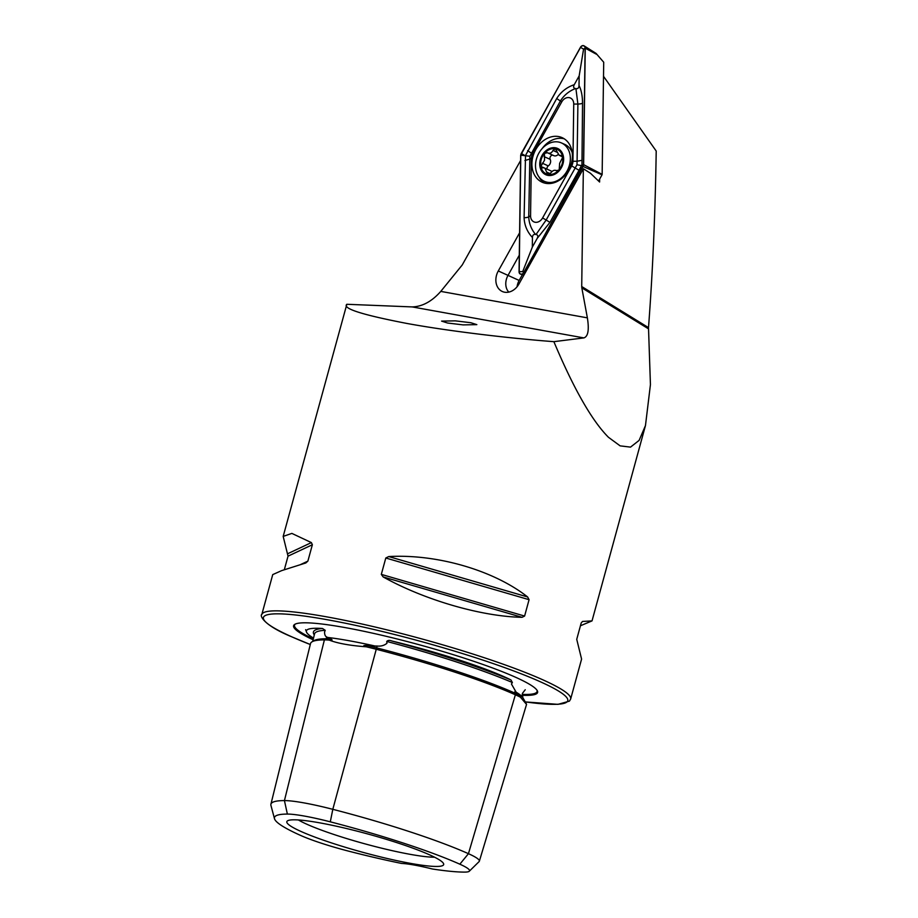 <?xml version="1.0" encoding="UTF-8"?>
<svg xmlns="http://www.w3.org/2000/svg" width="918" height="918" viewBox="0 0 918 918"><rect width="100%" height="100%" fill="white"/><g stroke="black" fill="none" stroke-linecap="round" stroke-linejoin="round"><path stroke-width="1.38" d="M330.296 821.828A54.541 6.369 15.3 0 0 287.368 814.071L284.431 800.588L324.398 639.88A158.803 18.555 -164.7 0 0 310.514 643.598L270.913 804.202A154.614 18.062 -164.7 0 0 270.948 805.43L274.493 818.695A147.683 17.247 -164.7 0 0 300.702 835.472A54.541 6.369 -164.7 0 0 348.542 851.124A147.683 17.247 -164.7 0 0 401.522 863.425A44.707 5.221 -164.7 0 1 432.435 869.002A147.683 17.247 -164.7 0 0 464.772 872.1A54.541 6.369 -164.7 0 0 469.293 871.228A54.541 6.369 -164.7 0 0 459.849 864.194A147.683 17.247 -164.7 0 0 330.296 821.828L332.809 809.32L377.137 646.031L374.946 645.997A114.417 13.368 -164.7 0 0 327.428 637.425L330.687 638.985C332.89 640.007 332.396 640.374 329.206 640.098C337.64 643.357 350.022 645.595 366.328 646.8L365.548 646.616M469.293 871.228L479.104 861.6A61.472 7.183 -164.7 0 0 479.357 861.187L526.542 704.416L520.449 697.21A65.66 7.665 -164.7 0 0 515.377 694.777A158.803 18.555 -164.7 0 0 376.07 649.21A65.66 7.665 15.3 0 0 366.328 646.8C361.921 646.215 363.494 645.01 367.464 645.629L374.946 645.997M525.245 689.739L522.411 693.377L522.835 697.691A114.417 13.368 -164.7 0 0 516.134 692.183L519.359 695.316C521.16 697.187 521.527 697.818 520.449 697.21L520.965 697.519M325.156 639.892A1.606 1.469 89.8 0 0 326.2 638.756L326.659 636.908L327.428 637.425M326.659 636.908C325.305 636.404 324.605 634.786 324.559 632.043L325.236 630.333L322.505 628.486A159.066 18.578 -164.7 0 0 314.3 634.958M516.134 692.183L511.452 684.025L512.37 682.522L510.959 679.951A159.066 18.578 -164.7 0 0 391.871 641.005C389.611 640.087 387.901 640.236 386.742 641.441L386.948 643.3C384.194 645.515 380.924 646.433 377.137 646.031M447.536 323.01L441.581 321.105L455.305 320.852L470.888 322.734L476.844 324.639L463.131 324.892L447.536 323.01M522.376 274.689L519.152 280.449A14.011 11.085 -65.9 0 0 517.545 284.385A14.011 11.085 -65.9 0 0 517.075 286.76M508.79 292.119A14.011 11.085 114.1 0 1 506.369 279.405A14.011 11.085 114.1 0 1 507.975 275.457L519.29 255.204M522.193 695.282A126.477 14.78 -164.7 0 0 537.214 690.554A126.477 14.78 -164.7 0 0 515.136 677.059A126.477 14.78 -164.7 0 0 387.339 636.576A126.477 14.78 -164.7 0 0 294.907 624.274A126.477 14.78 -164.7 0 0 313.107 639.777M298.396 819.958A76.55 8.939 -164.7 0 0 307.163 824.375A76.55 8.939 -164.7 0 0 374.36 846.35A76.55 8.939 -164.7 0 0 434.593 857.217M301.276 831.582A81.3 9.501 -164.7 0 0 390.425 859.237A81.3 9.501 -164.7 0 0 443.658 863.907A81.3 9.501 -164.7 0 0 429.234 854.681A81.3 9.501 -164.7 0 0 345.179 828.208A81.3 9.501 -164.7 0 0 287.185 821.105A81.3 9.501 -164.7 0 0 301.276 831.582M391.871 641.005A112.788 13.173 15.3 0 1 503.936 676.646A112.788 13.173 15.3 0 1 510.959 679.951M284.328 569.711L288.034 556.159L283.18 536.399L291.855 533.404L311.386 542.595L312.361 544.741L307.874 561.127L305.82 562.963L281.677 570.617L272.738 574.599L261.802 614.544C259.909 614.876 261.641 624.332 291.144 636.576L310.284 644.516A157.701 18.417 -164.7 0 1 291.499 636.69A157.701 18.417 -164.7 0 1 327.519 619.776A157.701 18.417 -164.7 0 1 539.704 681.489A157.701 18.417 -164.7 0 1 525.268 701.891M522.067 617.321C481.284 616.506 424.403 599.97 383.15 576.929L381.314 574.381L385.801 558.006L388.727 556.56C437.025 553.841 493.907 570.388 527.632 596.964L529.078 599.683L524.603 616.058L522.067 617.321L383.15 576.929M603.516 76.309L656.209 151.045C655.222 214.433 652.652 273.289 648.498 327.623L650.437 384.608L645.469 425.539L639.112 440.388L630.517 447.123L620.12 445.861L608.485 437.312C591.938 420.719 573.727 388.83 553.875 341.668C512.405 338.558 451.518 331.593 407.064 323.48C362.277 314.851 342.196 308.459 346.832 304.283L283.18 536.399M520.609 160.501L462.236 264.969L440.778 291.396C431.885 301.437 422.372 306.612 412.228 306.922L346.832 304.283M648.498 328.851L581.817 287.827L587.371 317.858C589.276 329.849 588.117 336.527 583.871 337.904L553.875 341.668M525.291 701.926L557.995 704.347L569.424 701.134L570.652 699.034L581.587 659.09L576.734 639.33L581.209 622.943L582.528 621.452L592.03 620.889L580.428 625.778M581.817 287.827L581.714 286.531L648.498 327.623M519.599 232.816L498.29 270.959A15.377 12.163 -65.9 0 0 503.649 291.993A15.377 12.163 -65.9 0 0 518.957 283.995L583.355 168.74L581.714 286.531M583.355 168.74L590.515 173.295L599.603 182.016L599.649 179.09M287.368 814.071A147.683 17.247 -164.7 0 0 274.493 818.695M313.52 638.102A112.788 13.173 15.3 0 1 306.36 631.584A112.788 13.173 15.3 0 1 322.505 628.486M330.331 640.225L329.206 640.098A65.66 7.665 15.3 0 0 324.398 639.88M479.357 861.187A61.472 7.183 -164.7 0 0 468.444 853.683A154.614 18.062 -164.7 0 0 332.809 809.32A61.472 7.183 15.3 0 0 284.431 800.588A154.614 18.062 -164.7 0 0 270.913 804.202M531.901 163.668A24.419 19.312 -65.9 0 0 542.205 182.234A24.419 19.312 -65.9 0 0 572.407 156.209A24.419 19.312 -65.9 0 0 562.103 137.643A24.419 19.312 -65.9 0 0 531.901 163.668M539.05 177.059A24.419 19.312 -65.9 0 0 544.512 183.049M564.26 138.813A24.419 19.312 -65.9 0 0 542.113 148.624M542.584 217.968L571.684 165.883A8.01 6.334 -65.9 0 0 572.947 161.27L573.739 104.078A8.01 6.334 -65.9 0 0 569.194 97.629A8.01 6.334 -65.9 0 0 561.724 101.909L532.624 153.994A8.01 6.334 -65.9 0 0 531.361 158.607L530.57 215.799A8.01 6.334 -65.9 0 0 535.114 222.248A8.01 6.334 -65.9 0 0 542.584 217.968L546.164 220.01L576.986 164.758L577.089 161.235L572.947 161.27M519.06 271.671A3.202 2.536 -65.9 0 0 520.69 274.207A3.202 2.536 -65.9 0 0 523.868 272.543L583.63 164.655L585.248 48.195A3.202 2.536 -65.9 0 0 584.146 45.9A3.202 2.536 -65.9 0 0 580.44 47.334L520.678 155.222L519.06 271.671M583.63 164.655L602.151 174.374L603.711 62.229L596.034 53.393L584.146 45.9M598.57 181.018L602.024 174.833L583.125 166.491M596.172 53.519L603.711 62.229M583.01 166.433A3.041 2.41 -65.9 0 0 583.492 164.678L585.11 48.229A3.041 2.41 -65.9 0 0 583.389 45.774A3.041 2.41 -65.9 0 0 580.543 47.403L521.298 153.444A3.041 2.41 -65.9 0 0 520.816 155.199L519.198 271.648A3.041 2.41 -65.9 0 0 520.919 274.103A3.041 2.41 -65.9 0 0 523.765 272.474L583.01 166.433L581.955 165.573L583.492 164.678M532.44 237.521C527.196 231.875 524.419 225.277 524.098 217.715L525.521 155.475L556.698 98.524C560.909 91.857 566.762 87.244 574.255 84.685C573.13 86.866 573.532 88.162 575.437 88.564C569.08 91.054 564.088 95.162 560.462 100.9L529.87 156.255L528.745 216.866C529.009 223.395 531.27 229.248 535.538 234.423C533.599 234.124 532.566 235.157 532.44 237.521L532.314 247.137L522.698 271.625L519.198 271.648M529.87 156.255L520.816 155.199M581.737 160.386L577.089 161.235L577.892 104.044L575.919 88.644C577.87 88.943 578.902 87.91 579.017 85.546C581.278 89.861 582.46 95.747 582.54 103.195L581.955 165.573M576.986 164.758L581.427 165.573L579.029 170.3L549.928 222.386L537.202 238.382C538.327 236.201 537.937 234.905 536.02 234.503L546.164 220.01L549.928 222.386M532.314 247.137L537.202 238.382M579.017 85.546L579.155 75.93L583.573 49.124L585.11 48.229M579.155 75.93L574.255 84.685M547.059 169.164A2.685 2.123 114.1 0 1 548.31 165.894A4.693 3.718 -65.9 0 0 550.41 162.865A4.693 3.718 -65.9 0 0 550.192 159.365A2.685 2.123 114.1 0 1 552.865 155.222M562.585 156.748A13.403 10.603 -65.9 0 0 555.413 148.785L552.969 150.414C551.672 153.077 549.813 153.845 547.392 152.744L544.466 153.352L544.512 160.237L540.828 166.479A13.403 10.603 -65.9 0 0 547.633 174.317L548.39 174.466A13.403 10.603 -65.9 0 0 558.614 170.197L559.223 169.486A13.403 10.603 -65.9 0 0 562.183 163.737A13.403 10.603 -65.9 0 0 562.688 157.368L560.737 155.452L559.165 155.303L555.413 148.785A13.403 10.603 -65.9 0 0 544.466 153.352A13.403 10.603 -65.9 0 0 540.725 165.86M559.223 169.486L559.636 163.301L562.688 157.368M561.632 155.544L562.332 156.163M536.502 158.78A21.011 16.627 -65.9 0 0 544.374 181.328A21.011 16.627 -65.9 0 0 547.117 182.212A21.011 16.627 -65.9 0 0 569.367 165.504A21.011 16.627 -65.9 0 0 561.495 142.956A21.011 16.627 -65.9 0 0 558.752 142.072A21.011 16.627 -65.9 0 0 536.502 158.78M555.688 147.832A14.413 11.395 -65.9 0 0 540.438 159.284A14.413 11.395 -65.9 0 0 547.713 175.349A14.413 11.395 -65.9 0 0 562.963 163.897A14.413 11.395 -65.9 0 0 555.688 147.832M572.178 152.411A21.011 16.627 -65.9 0 0 564.742 144.401L561.495 142.956M556.905 170.84L556.354 170.622C554.449 169.75 552.59 170.518 550.777 172.951L547.633 174.317L544.902 168.201L540.828 166.479M556.354 170.622L558.614 170.197M541.93 167.742L543.008 167.914M553.485 155.463A4.693 3.718 -65.9 0 0 553.864 155.67L547.151 152.618M544.374 181.328L547.61 182.774A21.011 16.627 -65.9 0 0 549.848 183.543M551.879 171.632A4.693 3.718 -65.9 0 0 550.834 170.851L544.902 168.201M553.864 155.67A4.693 3.718 -65.9 0 0 558.121 154.488M515.17 694.708A1.606 1.262 114.1 0 1 514.573 692.975A157.242 18.371 -164.7 0 0 376.644 647.867A64.099 7.493 15.3 0 0 367.693 645.641M313.141 641.269A157.242 18.371 -164.7 0 1 326.2 638.756A64.099 7.493 15.3 0 1 330.572 638.939M498.29 270.959L519.152 280.449M522.216 694.375A125.732 14.688 -164.7 0 0 536.915 690.095M570.652 699.034A160.099 18.704 -164.7 0 0 542.217 679.538A160.099 18.704 -164.7 0 0 371.652 626.214A160.099 18.704 -164.7 0 0 261.802 614.544M583.871 337.904L412.228 306.922M587.371 317.858L440.778 291.396M295.401 624.033A125.732 14.688 -164.7 0 0 313.325 638.905M512.37 682.522A157.46 18.394 -164.7 0 0 386.742 641.441M519.267 695.224A64.099 7.493 -164.7 0 0 514.573 692.975L515.113 691.151M325.236 630.333A157.46 18.394 -164.7 0 0 314.541 633.936L312.694 641.464M459.849 864.194L468.444 853.683L515.377 694.777M388.727 556.56L527.632 596.964M385.801 558.006L529.078 599.683M381.314 574.381L524.603 616.058M300.645 564.524L307.874 561.127M288.034 556.159L312.361 544.741M287.816 553.669L311.386 542.595M525.073 273.048L523.868 272.543M596.39 54.219L585.248 48.195M522.698 271.625L523.765 272.474M583.573 49.124L580.543 47.403M524.316 155.176L521.298 153.444M579.029 170.3L571.684 165.883M524.098 217.715A5.6 1.641 -179.2 0 0 528.745 216.866L530.57 215.799M524.889 160.524L531.361 158.607M527.598 150.609L532.624 153.994M556.698 98.524L561.724 101.909M582.54 103.195A5.6 1.641 0.8 0 1 577.892 104.044L573.739 104.078M548.31 165.894L542.217 163.174M550.18 173.674L546.703 172.114M550.192 159.365L544.11 156.645M557.146 152.285L552.969 150.414M645.469 425.539L592.03 620.889M306.36 631.584L305.625 629.656M522.835 697.691L526.312 703.681M571.432 150.816L572.109 151.918M523.914 275.125L520.69 274.207M562.608 156.84L559.165 155.303"/></g></svg>
